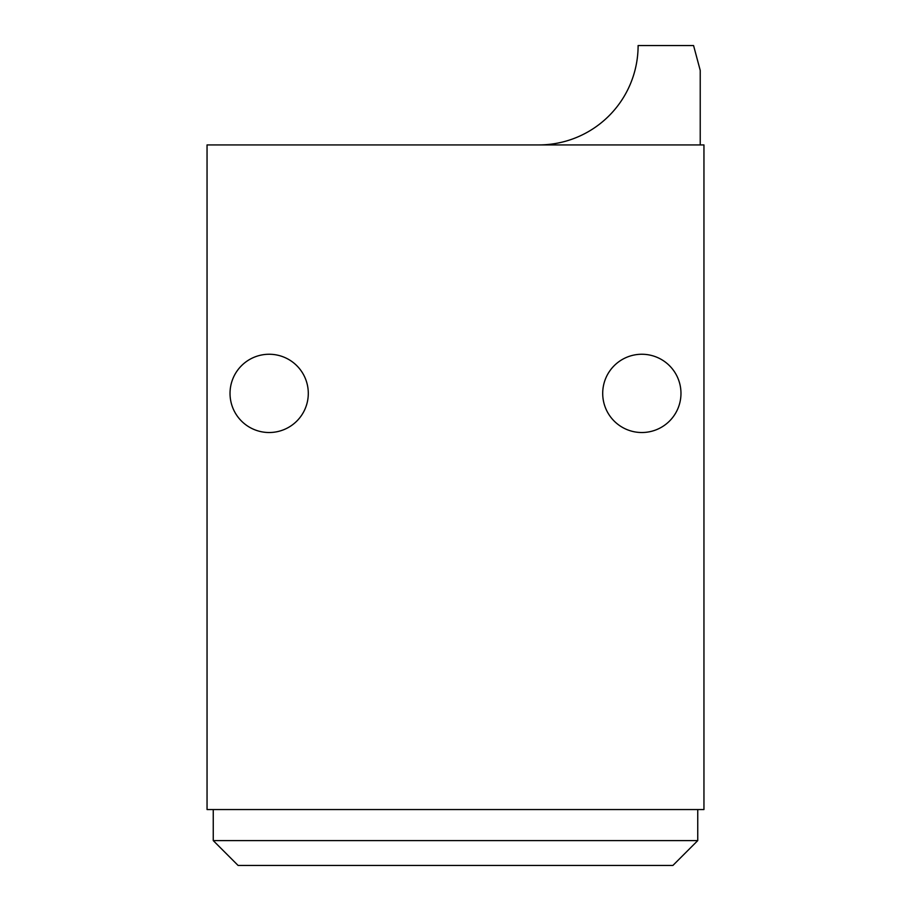 <?xml version="1.0" encoding="UTF-8"?>
<svg xmlns="http://www.w3.org/2000/svg" width="911" height="911" viewBox="0 0 911 911"><rect width="100%" height="100%" fill="white"/><g stroke="black" fill="none" stroke-linecap="round" stroke-linejoin="round"><path stroke-width="1.37" d="M697.746 840.602L672.899 865.45L238.101 865.45L213.254 840.602L697.746 840.602L697.746 809.549M213.254 840.602L213.254 809.549M602.706 393.381A39.127 39.127 0 0 0 641.845 432.52A39.127 39.127 0 0 0 680.972 393.381A39.127 39.127 0 0 0 641.845 354.254A39.127 39.127 0 0 0 602.706 393.381M230.027 393.381A39.127 39.127 0 0 0 269.155 432.52A39.127 39.127 0 0 0 308.294 393.381A39.127 39.127 0 0 0 269.155 354.254A39.127 39.127 0 0 0 230.027 393.381M207.048 809.549L703.952 809.549L703.952 144.929L207.048 144.929L207.048 809.549M538.731 144.929A99.379 99.379 0 0 0 638.11 45.55L693.567 45.55L700.229 70.398L700.229 144.929"/></g></svg>
